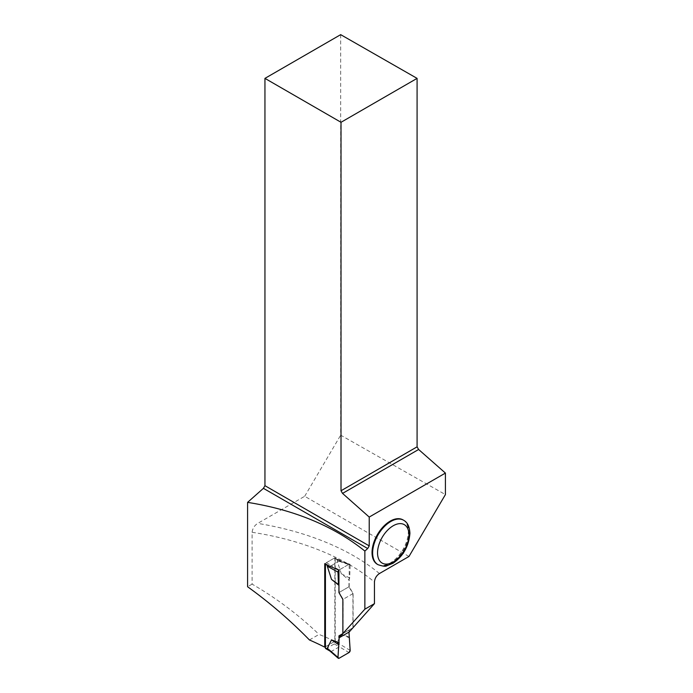 <?xml version="1.0" encoding="UTF-8"?>
<svg xmlns="http://www.w3.org/2000/svg" width="693" height="693" viewBox="0 0 693 693"><rect width="100%" height="100%" fill="white"/><g stroke="black" fill="none" stroke-linecap="round" stroke-linejoin="round"><path stroke-width="0.52" stroke-dasharray="3.46 2.6" d="M339.18 592.437L348.96 586.78L352.928 593.65L352.928 627.789L348.96 630.076L348.96 632.12L348.96 630.076L343.044 633.489L343.139 599.298L339.18 592.437L338.946 585.342M348.96 636.988L341.294 634.26L337.084 642.558L339.353 646.812L348.96 652.572L350.164 650.658M325.701 648.579A1.299 0.745 120 0 0 326.351 648.518L334.295 643.927A1.299 0.745 -60 0 0 335.213 642.333L335.213 558.653A1.299 0.745 120 0 0 334.944 558.056A1.299 0.745 120 0 0 334.295 558.125L339.327 561.027L349.662 564.145M349.194 631.99L349.194 629.946L353.101 627.685L353.101 593.546L349.194 586.65L349.194 564.509A6.921 3.993 -60 0 1 349.203 564.154L338.946 570.07L348.96 564.293L338.297 560.429L337.084 560.585L350.173 565.064L349.696 577.997L348.96 579.876L341.294 573.743L337.084 560.585M348.96 586.78L348.96 579.876M325.459 564.007A1.299 0.745 -60 0 1 326.351 562.707L334.295 558.125M341.294 634.26L349.696 638.019M339.18 635.724L339.18 637.655M329.556 566.129L331.349 565.627L339.18 569.941A1.732 0.996 120 0 0 338.946 570.105M350.173 565.064L350.164 564.812A1.732 0.996 120 0 0 349.818 564.215A1.732 0.996 120 0 0 348.96 564.293L350.164 564.812M352.928 627.789L343.139 633.437M343.044 633.489L348.96 630.076M352.928 593.65L343.139 599.298M341.294 573.743L349.696 577.997M339.327 561.027L331.349 565.627M334.295 643.927L339.327 646.829L331.375 651.42L329.842 650.978M337.976 657.692L339.18 658.211L331.349 651.429M309.433 639.96L319.031 634.416A214.821 124.03 0 0 1 334.823 641.328L334.823 557.822A214.821 124.03 180 0 1 340.228 560.507L349.203 564.154M325.433 646.751L334.823 641.328M408.974 556.479L304.695 496.275L257.735 523.388C254.496 525.424 252.616 528.387 252.105 532.293L252.105 584.138C276.169 597.99 298.484 614.752 319.031 634.416M252.105 584.138L247.592 586.746M340.679 34.65L340.679 435.161L445.408 494.585M304.695 496.275L340.679 435.161M402.988 519.88A25.641 14.804 -60 0 1 402.988 549.497A25.641 14.804 -60 0 1 377.347 564.301M334.823 557.822L324.74 563.643M340.228 560.507L330.041 566.389M349.194 586.65L338.946 592.567M353.101 593.546L342.87 599.454M353.101 627.685L342.87 633.593M349.194 629.946L338.946 635.853M335.213 642.333L338.297 644.118M335.213 558.653L338.297 560.429M350.173 650.406L337.084 642.558M326.351 562.707L331.375 565.618M326.351 648.518L331.375 651.42M252.105 532.293A214.821 124.03 180 0 1 346.682 563.088M349.194 564.509A214.821 124.03 180 0 1 374.445 582.059M379.426 573.544A221.743 128.023 0 0 0 257.735 523.388M403.603 520.235A25.641 14.804 -60 0 1 408.913 531.973A25.641 14.804 -60 0 1 397.721 557.778A25.641 14.804 -60 0 1 377.962 564.656M334.944 558.056L339.457 560.663"/><path stroke-width="1.04" d="M330.206 651.186L327.295 648.206L337.967 657.449L339.18 637.768L337.976 657.692L339.18 658.211L348.96 652.572L350.173 650.406L348.96 632.12L350.164 650.658A1.732 0.996 -60 0 1 348.96 652.572L339.18 658.211A1.732 0.996 -60 0 1 338.323 658.298A1.732 0.996 -60 0 1 337.976 657.692L338.323 658.298M325.459 564.007A1.299 0.745 -60 0 0 325.433 564.301L325.433 647.99A1.299 0.745 120 0 0 325.701 648.579L329.842 650.978M339.18 642.636L331.505 639.908L327.295 648.206M343.044 633.489L339.18 635.724L343.044 633.489L339.18 635.724L339.18 637.655M338.946 585.342L331.505 579.391L327.295 566.233L329.556 566.129M331.505 639.908L338.444 644.516M338.946 570.105A1.732 0.996 120 0 0 337.976 571.846L338.444 584.485L338.946 585.204M337.976 571.846L339.18 569.941M331.505 579.391L338.444 584.485M325.433 646.751L324.74 647.149A287.699 166.103 0 0 0 309.433 639.96C290.298 620.382 269.681 602.641 247.592 586.746L247.592 502.364C294.629 509.883 333.723 526.108 364.864 551.048L367.697 548.535L369.222 545.885L369.222 517.065L445.408 473.076L445.408 494.585L408.974 556.479L379.426 573.544C376.42 575.588 374.766 578.43 374.445 582.059L374.445 603.646L349.194 631.99L338.946 637.906L364.864 609.182L364.864 551.048M324.74 647.149L324.74 563.643A287.699 166.103 180 0 1 330.041 566.389L338.946 570.07L338.946 592.567L342.87 599.454L342.87 633.593L338.946 635.853L338.946 637.906M264.943 78.378L341.017 122.289L417.082 78.378L340.679 34.65L264.943 78.378L264.943 485.68L263.418 488.331L247.592 502.364M372.037 552.564A25.641 14.804 -60 0 1 383.229 526.749A25.641 14.804 -60 0 1 402.988 519.88L403.603 520.235A25.641 14.804 -60 0 0 383.844 527.104A25.641 14.804 -60 0 0 372.643 552.91A25.641 14.804 -60 0 0 377.962 564.656L377.347 564.301A25.641 14.804 -60 0 1 372.037 552.564M374.445 603.646L364.864 609.182M417.082 78.378L417.082 446.838L418.615 449.488L445.408 473.076M341.017 122.289L341.017 490.757L417.082 446.838M341.017 490.757L342.541 493.407L418.615 449.488M369.222 517.065L342.541 493.407M264.943 485.68L369.222 545.885M263.418 488.331L367.697 548.535M325.433 647.99L328.508 649.765M325.433 564.301L328.508 566.077M337.967 572.106L327.295 566.233M408.913 534.797A22.185 12.812 120 0 0 385.386 532.7A22.185 12.812 120 0 0 385.386 564.076A22.185 12.812 120 0 0 408.913 534.797M329.383 650.571L338.193 658.203M377.962 564.656C382.77 566.268 385.672 566.666 386.659 565.852L393.009 563.262C403.144 556.314 408.792 546.361 409.927 533.385C409.589 526.645 407.475 522.262 403.603 520.235"/></g></svg>
